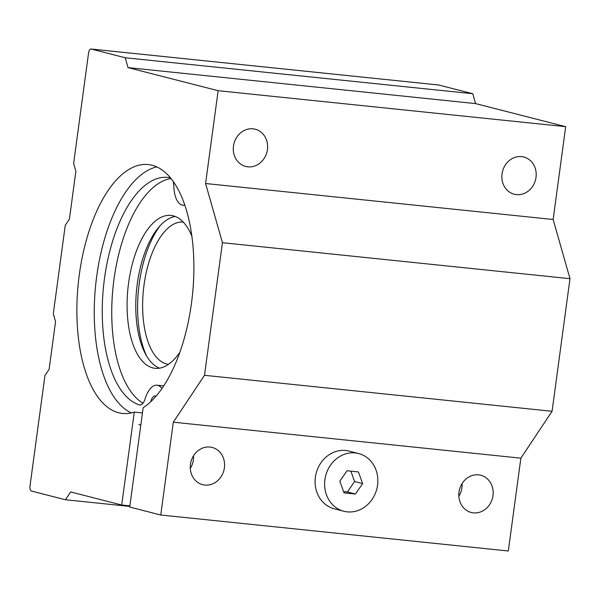<?xml version="1.0" encoding="UTF-8"?>
<svg xmlns="http://www.w3.org/2000/svg" width="600" height="600" viewBox="0 0 600 600"><rect width="100%" height="100%" fill="white"/><g stroke="black" fill="none" stroke-linecap="round" stroke-linejoin="round"><path stroke-width="0.9" d="M140.858 424.725A134.498 61.688 95.9 0 1 138.907 424.59M184.8 205.05A24.855 11.4 95.9 0 1 182.873 205.2A24.855 11.4 95.9 0 1 173.828 186.007A10.725 4.92 95.9 0 0 173.055 181.2M163.703 385.905L156.968 385.207A24.855 11.4 95.9 0 0 145.028 399.022A10.725 4.92 95.9 0 1 139.868 404.985A10.725 4.92 95.9 0 1 139.433 404.895A114.84 52.672 95.9 0 1 104.16 281.025A114.84 52.672 95.9 0 1 167.782 177.405A114.84 52.672 95.9 0 1 170.137 177.765A10.725 4.92 95.9 0 1 170.475 177.863M142.98 403.215A114.84 52.672 95.9 0 1 113.648 281.955A114.84 52.672 95.9 0 1 171.03 178.538M156.968 385.207A24.855 11.4 95.9 0 1 161.917 388.545M150.72 401.737A8.94 4.103 95.9 0 1 155.257 395.903A8.94 4.103 95.9 0 1 156.045 396.165M191.887 236.28A76.852 35.25 -84.1 0 0 170.94 215.423A76.852 35.25 -84.1 0 0 154.703 221.625A76.852 35.25 -84.1 0 0 127.08 305.595A76.852 35.25 -84.1 0 0 155.115 368.317A76.852 35.25 -84.1 0 0 179.887 352.192M183.255 222.09A71.49 32.79 -84.1 0 0 168.315 227.873A71.49 32.79 -84.1 0 0 142.62 305.812A71.49 32.79 -84.1 0 0 168.532 364.312M160.208 225.615A82.215 37.71 -84.1 0 0 146.7 356.145M175.222 216.465A76.852 35.25 -84.1 0 0 163.395 222.525A76.852 35.25 -84.1 0 0 135.825 301.8A76.852 35.25 -84.1 0 0 159.517 368.183M131.34 412.905A125.115 57.383 95.9 0 1 95.677 284.903A125.115 57.383 95.9 0 1 156.795 166.913M173.31 422.197L520.868 458.168L508.32 550.987L160.762 515.01L173.31 422.197L204.51 375.308L222.442 242.708L205.583 183.517L218.13 90.698L128.017 67.62L125.205 57.758L91.162 49.035A4.47 2.047 -84.1 0 0 91.028 49.012A4.47 2.047 -84.1 0 0 88.567 52.943L73.627 163.447L75.87 171.337L69.42 219.075L65.258 225.322L53.31 313.725L55.552 321.615L49.102 369.353L44.94 375.6L30 486.105A4.47 2.047 -84.1 0 0 31.402 491.033L65.445 499.755L70.65 491.94L121.71 505.013L134.273 412.095L142.447 412.935M134.273 412.095A125.115 57.383 95.9 0 1 122.498 413.46A125.115 57.383 95.9 0 1 78.3 283.103A125.115 57.383 95.9 0 1 148.26 164.558A125.115 57.383 95.9 0 1 193.837 272.843A125.115 57.383 95.9 0 1 143.153 407.745L129.72 507.067L160.762 515.01M190.29 468.412A19.215 17.032 104.4 0 0 193.373 459.87A19.215 17.032 104.4 0 0 193.53 455.76M458.857 496.207A19.215 17.032 104.4 0 0 461.94 487.665A19.215 17.032 104.4 0 0 462.097 483.555M121.71 505.013L129.885 505.86M129.81 506.415L65.445 499.755M358.612 453.54L349.103 451.103A29.79 26.407 104.4 0 0 316.125 473.408A29.79 26.407 104.4 0 0 334.32 508.815L343.837 511.252A29.79 26.407 104.4 0 0 377.558 485.123A29.79 26.407 104.4 0 0 358.612 453.54A29.79 26.407 104.4 0 0 325.642 475.845A29.79 26.407 104.4 0 0 343.837 511.252M224.407 467.82A19.215 17.032 104.4 0 0 212.19 447.45A19.215 17.032 104.4 0 0 190.928 461.835A19.215 17.032 104.4 0 0 202.657 484.673A19.215 17.032 104.4 0 0 224.407 467.82M492.982 495.615A19.215 17.032 104.4 0 0 480.765 475.245A19.215 17.032 104.4 0 0 459.495 489.63A19.215 17.032 104.4 0 0 471.232 512.475A19.215 17.032 104.4 0 0 492.982 495.615M520.868 458.168L552.075 411.278L204.51 375.308M552.075 411.278L570 278.685L222.442 242.708M570 278.685L553.14 219.487L205.583 183.517M536.01 177.382A19.215 17.032 104.4 0 0 523.793 157.005A19.215 17.032 104.4 0 0 502.522 171.398A19.215 17.032 104.4 0 0 514.26 194.235A19.215 17.032 104.4 0 0 536.01 177.382M267.435 149.58A19.215 17.032 104.4 0 0 255.218 129.21A19.215 17.032 104.4 0 0 233.955 143.602A19.215 17.032 104.4 0 0 245.685 166.44A19.215 17.032 104.4 0 0 267.435 149.58M553.14 219.487L565.688 126.667L218.13 90.698M565.688 126.667L475.575 103.597L128.017 67.62M475.575 103.597L472.77 93.727L125.205 57.758M472.77 93.727L438.728 85.012A4.47 2.047 -84.1 0 0 438.585 84.99A4.47 2.047 -84.1 0 0 438.45 84.983M347.017 470.76L358.418 471.938L362.625 483.577L355.433 494.033L344.032 492.855L339.825 481.215L347.017 470.76M343.567 491.588L347.423 491.985L355.433 494.033M347.423 491.985L354.615 481.522L362.625 483.577M354.615 481.522L350.865 471.158M140.317 404.985L139.433 404.895M438.728 85.012L91.162 49.035M184.92 205.41L182.873 205.2M438.585 84.99L91.028 49.012"/></g></svg>
